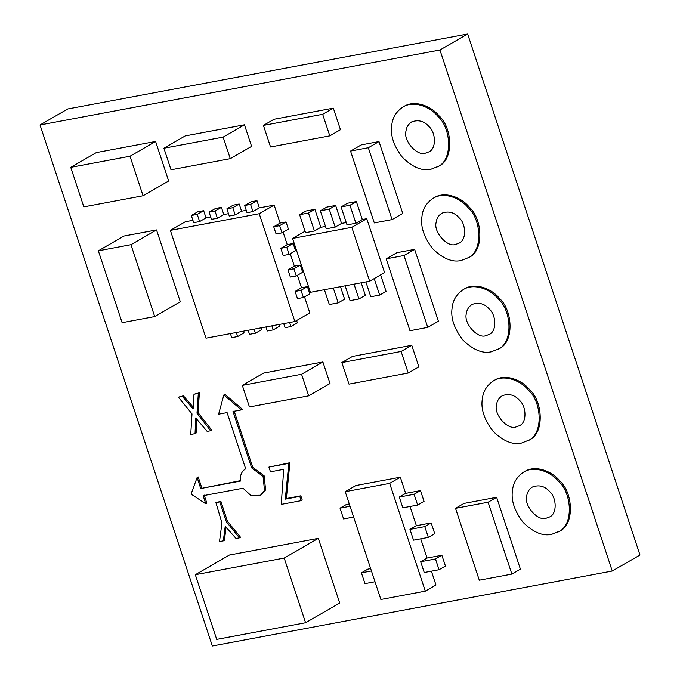 <?xml version="1.0" encoding="UTF-8"?>
<svg xmlns="http://www.w3.org/2000/svg" width="680" height="680" viewBox="0 0 680 680"><rect width="100%" height="100%" fill="white"/><g stroke="black" fill="none" stroke-linecap="round" stroke-linejoin="round"><path stroke-width="1.02" d="M410.014 506.498L416.373 525.708L431.179 522.928L424.779 526.626L428.349 537.404L413.534 540.175L409.972 529.397L424.779 526.626M431.179 522.928L434.75 533.707L428.349 537.404M416.373 525.708L409.972 529.397M333.293 288.031L338.198 302.872L329.315 304.538L324.402 289.697M340.467 286.688L344.599 299.175L338.198 302.872M299.6 214.702L306 211.012L314.891 209.346L308.49 213.035L314.432 231.004L305.541 232.671L299.6 214.702L308.49 213.035M314.891 209.346L320.832 227.307L314.432 231.004M375.012 581.748L364.981 583.627L361.42 572.849L371.45 570.962M370.668 568.616L367.82 569.152L361.42 572.849M353.625 517.063L343.596 518.942L340.025 508.164L350.055 506.285M349.282 503.94L346.426 504.475L340.025 508.164M420.707 538.832L427.065 558.042L441.873 555.271L435.481 558.96L439.042 569.738L424.235 572.517L420.665 561.74L435.481 558.96M441.873 555.271L445.442 566.049L439.042 569.738M427.065 558.042L420.665 561.74M400.325 477.198L389.666 483.352L425.315 591.149L380.876 599.479L345.227 491.683L355.887 485.529L400.325 477.198L405.671 493.365L420.486 490.586L414.086 494.284L417.656 505.062L402.841 507.841L399.279 497.063L414.086 494.284M420.486 490.586L424.048 501.373L417.656 505.062M405.671 493.365L399.279 497.063M354.034 284.147L358.938 298.979L350.047 300.645L345.142 285.812M361.207 282.803L365.33 295.29L358.938 298.979M374.212 278.579L379.67 295.094L370.787 296.76L365.882 281.928M380.613 274.89L386.07 291.405L379.67 295.094M320.339 210.817L326.74 207.119L335.623 205.453L329.23 209.151L335.172 227.12L326.281 228.786L320.339 210.817L329.23 209.151M335.623 205.453L341.564 223.423L335.172 227.12M341.079 206.932L347.471 203.235L356.363 201.569L349.962 205.267L355.903 223.227L347.021 224.893L341.079 206.932L349.962 205.267M356.363 201.569L362.304 219.538L355.903 223.227M256.972 200.694L250.572 204.382L252.951 211.573L247.027 212.679L244.647 205.496L251.048 201.807L256.972 200.694L259.352 207.876L274.159 205.105L280.1 223.065L286.025 221.96L279.633 225.65L282.004 232.84L276.08 233.946L273.708 226.763L279.633 225.65M286.025 221.96L288.405 229.143L282.004 232.84M280.1 223.065L273.708 226.763M289.637 322.499L290.981 326.561L285.056 327.666L283.713 323.612M296.599 320.526L297.373 322.864L290.981 326.561M209.1 212.16L215.5 208.471L221.425 207.357L215.024 211.046L217.405 218.237L211.48 219.343L209.1 212.16L215.024 211.046M221.425 207.357L223.797 214.54L217.405 218.237M226.874 208.828L233.274 205.139L239.199 204.025L232.798 207.714L235.178 214.906L229.253 216.01L226.874 208.828L232.798 207.714M239.199 204.025L241.578 211.208L235.178 214.906M259.352 207.876L252.951 211.573M244.647 205.496L250.572 204.382M254.09 329.162L255.433 333.225L249.509 334.33L248.166 330.276M261.264 327.82L261.825 329.528L255.433 333.225M271.864 325.83L273.207 329.894L267.282 330.999L265.94 326.944M279.038 324.488L279.599 326.196L273.207 329.894M297.381 275.315L301.495 287.75L307.42 286.637L301.019 290.334L303.399 297.517L297.475 298.63L295.094 291.44L301.019 290.334M307.42 286.637L309.791 293.828L303.399 297.517M301.495 287.75L295.094 291.44M191.327 215.492L197.727 211.803L203.651 210.69L197.251 214.379L199.631 221.57L193.706 222.675L191.327 215.492L197.251 214.379M203.651 210.69L206.023 217.872L199.631 221.57M236.317 332.495L237.66 336.558L231.736 337.662L230.393 333.608M243.491 331.151L244.052 332.86L237.66 336.558M290.25 253.75L294.363 266.186L300.288 265.081L293.887 268.77L296.267 275.961L290.343 277.066L287.963 269.883L293.887 268.77M300.288 265.081L302.668 272.264L296.267 275.961M294.363 266.186L287.963 269.883M283.118 232.195L287.232 244.63L293.156 243.517L286.756 247.214L289.136 254.397L283.212 255.51L280.832 248.319L286.756 247.214M293.156 243.517L295.536 250.707L289.136 254.397M287.232 244.63L280.832 248.319M455.523 508.334L464.049 503.412L496.638 497.301L488.104 502.231L511.87 574.09L479.289 580.202L455.523 508.334L488.104 502.231M496.638 497.301L520.404 569.168L511.87 574.09M242.318 385.381L263.644 373.074L322.889 361.964L301.563 374.272L308.695 395.837L249.45 406.946L242.318 385.381L301.563 374.272M322.889 361.964L330.021 383.528L308.695 395.837M163.888 148.223L185.215 135.915L244.46 124.806L223.133 137.122L230.265 158.678L171.02 169.787L163.888 148.223L223.133 137.122M244.46 124.806L251.591 146.37L230.265 158.678M195.321 574.719L229.44 555.024L318.308 538.365L284.189 558.059L305.583 622.736L216.707 639.395L195.321 574.719L284.189 558.059M318.308 538.365L339.702 603.041L305.583 622.736M98.353 250.809L123.947 236.036L156.528 229.933L130.942 244.698L154.708 316.565L122.119 322.677L98.353 250.809L130.942 244.698M156.528 229.933L180.302 301.793L154.708 316.565M70.754 167.348L96.339 152.575L155.593 141.465L129.999 156.238L143.072 195.763L83.827 206.873L70.754 167.348L129.999 156.238M155.593 141.465L168.657 180.99L143.072 195.763M350.548 151.054L361.216 144.899L378.99 141.567L368.322 147.721L392.096 219.589L374.315 222.921L350.548 151.054L368.322 147.721M378.99 141.567L402.755 213.435L392.096 219.589M341.853 362.567L352.512 356.413L411.765 345.304L401.098 351.458L408.229 373.023L348.984 384.124L341.853 362.567L401.098 351.458M411.765 345.304L418.888 366.868L408.229 373.023M386.206 258.85L396.865 252.697L414.638 249.364L403.979 255.519L427.745 327.386L409.972 330.718L386.206 258.85L403.979 255.519M414.638 249.364L438.404 321.232L427.745 327.386M263.423 125.409L274.082 119.255L333.327 108.145L322.668 114.299L329.8 135.864L270.547 146.974L263.423 125.409L322.668 114.299M333.327 108.145L340.459 129.71L329.8 135.864M431.409 571.174L435.973 584.995L425.315 591.149M345.227 491.683L389.666 483.352M274.159 205.105L259.233 213.715L294.882 321.521L206.014 338.181L170.365 230.375L259.233 213.715M304.512 296.871L309.808 312.902L294.882 321.521M192.924 220.328L185.292 221.765L170.365 230.375M206.023 217.872L210.698 216.996M223.797 214.54L228.472 213.665M241.578 211.208L246.253 210.332M362.304 219.538L366.75 218.705L351.815 227.324L369.648 281.223L310.394 292.324L292.57 238.425L351.815 227.324M366.75 218.705L384.574 272.603L369.648 281.223M305.065 231.217L292.57 238.425M320.832 227.307L325.507 226.431M341.564 223.423L346.239 222.547M612.255 571.03L439.943 50.005L467.662 34L67.745 108.97L40.026 124.975L212.339 646L612.255 571.03L639.973 555.024L467.662 34M439.943 50.005L40.026 124.975M402.951 106.998L404.022 106.386C414.995 99.467 431.579 106.386 439.034 115.812C452.387 127.492 454.172 159.868 438.566 166.226L430.925 169.26C422.144 171.283 412.666 167.339 402.483 157.42C393.686 145.911 390.125 135.133 391.791 125.078C392.522 117.623 396.245 111.596 402.951 106.998C413.925 100.087 430.508 107.007 437.971 116.424C451.325 128.103 453.101 160.488 437.495 166.846M425.578 153.094C417.316 156.697 402.942 140.471 406.011 131.002C406.376 127.27 408.238 124.261 411.587 121.958C418.302 119.45 424.142 121.014 429.097 126.675C435.769 132.515 436.662 148.707 428.859 151.886L425.578 153.094M433.143 198.271L434.205 197.659C445.179 190.74 461.762 197.659 469.217 207.077C482.57 218.756 484.356 251.141 468.75 257.499L461.108 260.534C452.327 262.556 442.85 258.604 432.667 248.693C423.87 237.184 420.308 226.398 421.974 216.35C422.705 208.887 426.428 202.861 433.143 198.271C444.108 191.352 460.692 198.271 468.154 207.697C481.508 219.376 483.285 251.753 467.679 258.111M455.762 244.358C447.508 247.971 433.126 231.744 436.194 222.275C436.56 218.543 438.421 215.526 441.779 213.231C448.486 210.715 454.325 212.287 459.281 217.94C465.962 223.779 466.846 239.972 459.042 243.151L455.762 244.358M463.327 289.544L464.389 288.923C475.363 282.004 491.946 288.932 499.4 298.35C512.754 310.029 514.539 342.414 498.933 348.763L491.291 351.798C482.511 353.821 473.034 349.877 462.85 339.957C454.053 328.449 450.491 317.671 452.158 307.624C452.888 300.161 456.612 294.134 463.327 289.544C474.291 282.625 490.875 289.544 498.338 298.962C511.692 310.641 513.476 343.026 497.87 349.384M485.945 335.631C477.692 339.243 463.31 323.008 466.378 313.539C466.743 309.808 468.605 306.799 471.962 304.504C478.677 301.988 484.508 303.56 489.464 309.213C496.145 315.052 497.037 331.245 489.235 334.424L485.945 335.631M493.51 380.808L494.572 380.197C505.546 373.277 522.13 380.197 529.584 389.615C542.938 401.293 544.722 433.678 529.116 440.037L521.475 443.071C512.694 445.094 503.217 441.142 493.042 431.23C484.237 419.721 480.675 408.944 482.341 398.888C483.072 391.433 486.795 385.407 493.51 380.808C504.483 373.889 521.067 380.817 528.521 390.235C541.875 401.914 543.66 434.299 528.054 440.657M516.129 426.904C507.875 430.508 493.493 414.281 496.562 404.812C496.927 401.081 498.788 398.072 502.146 395.769C508.861 393.261 514.692 394.825 519.648 400.486C526.328 406.325 527.221 422.51 519.418 425.688L516.129 426.904M523.693 472.081L524.756 471.461C535.729 464.55 552.313 471.469 559.776 480.887C573.121 492.567 574.906 524.952 559.3 531.31L551.659 534.344C542.878 536.358 533.4 532.414 523.226 522.504C514.428 510.986 510.858 500.208 512.524 490.161C513.255 482.698 516.979 476.671 523.693 472.081C534.667 465.162 551.25 472.081 558.705 481.5C572.058 493.179 573.843 525.563 558.237 531.921M546.312 518.168C538.058 521.781 523.685 505.546 526.745 496.077C527.111 492.354 528.972 489.337 532.329 487.041C539.044 484.525 544.875 486.098 549.84 491.75C556.512 497.59 557.404 513.783 549.601 516.962L546.312 518.168M227.086 412.59L245.675 468.809C241.647 471.223 239.912 475.303 240.482 481.058L200.744 488.512L197.115 477.538L191.08 494.071L205.81 503.829L203.116 495.694L243.032 488.214L250.758 495.329L260.508 495.244L264.528 490.569L263.075 476.433L251.659 467.883L233.01 411.476L241.4 409.904L223.848 394.969L218.611 414.179L227.086 412.59M240.431 480.658L200.744 488.512M201.807 487.892L198.186 476.927L197.115 477.538M204.187 495.083L206.873 503.208L205.81 503.829M260.508 495.244L265.6 489.957L264.137 475.821L252.73 467.271L251.659 467.883M252.73 467.271L234.073 410.865M223.848 394.969L224.91 394.357L242.471 409.292L241.4 409.904M268.914 467.083L289.892 462.731L286.365 498.525L300.832 495.813L302.226 500.038L301.163 500.659L281.248 504.39L283.713 469.327L270.478 471.81L268.914 467.083L288.822 463.352L285.294 499.137L299.761 496.425L301.163 500.659M289.892 462.731L288.822 463.352M286.365 498.525L285.294 499.137M300.832 495.813L299.761 496.425M196.996 413.21L198.067 412.599L211.726 430.108L210.656 430.729L196.996 413.21L198.322 393.423L193.987 394.23L193.179 408.909L182.299 396.423L178.406 397.154L191.998 413.882L190.74 434.46L195.049 433.653L195.73 417.936L207.145 431.383L210.656 430.729M198.067 412.599L199.385 392.802L198.322 393.423M199.385 392.802L193.987 394.23M193.273 407.184L183.37 395.811L182.299 396.423M183.37 395.811L178.406 397.154M196.724 419.101L196.112 433.032L195.049 433.653M226.38 521.807L227.443 521.194L240.499 537.234L239.428 537.846L226.38 521.807L219.801 501.908L215.908 502.639L221.952 522.903L219.512 541.577L223.321 540.872L225.233 526.244L236.036 538.483L239.428 537.846M227.443 521.194L220.864 501.296L219.801 501.908M220.864 501.296L215.908 502.639M226.091 527.221L224.392 540.251L223.321 540.872"/></g></svg>
